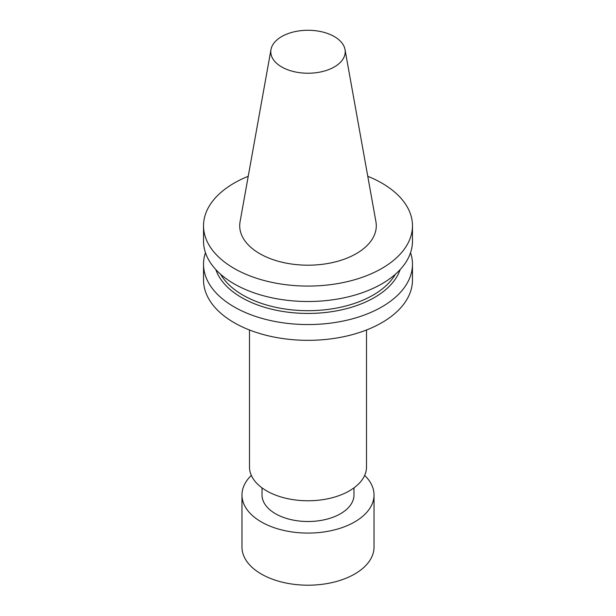 <?xml version="1.0" encoding="UTF-8"?>
<svg xmlns="http://www.w3.org/2000/svg" width="616" height="616" viewBox="0 0 616 616"><rect width="100%" height="100%" fill="white"/><g stroke="black" fill="none" stroke-linecap="round" stroke-linejoin="round"><path stroke-width="0.92" d="M251.336 475.398A66.028 38.123 0 0 0 241.972 494.971A66.028 38.123 0 0 0 282.736 530.183A66.028 38.123 0 0 0 354.685 521.921A66.028 38.123 0 0 0 374.028 494.971A66.028 38.123 0 0 0 364.664 475.398M353.969 487.887L353.969 494.971A45.969 26.542 180 0 1 340.502 513.736A45.969 26.542 180 0 1 290.413 519.488A45.969 26.542 180 0 1 262.031 494.971L262.031 487.887M248.225 176.299A104.466 60.314 0 0 0 203.534 225.764A104.466 60.314 0 0 0 308 286.078A104.466 60.314 0 0 0 412.466 225.764A104.466 60.314 0 0 0 381.874 183.114A104.466 60.314 0 0 0 367.775 176.299M345.014 49.542L375.922 221.698A68.291 39.424 180 0 1 356.287 253.646A68.291 39.424 180 0 1 278.648 261.361A68.291 39.424 180 0 1 240.078 221.698L270.986 49.542A37.206 21.483 0 0 0 292.007 71.148A37.206 21.483 0 0 0 334.311 66.944A37.206 21.483 0 0 0 345.014 49.542A37.206 21.483 0 0 0 320.443 31.508A37.206 21.483 0 0 0 281.689 36.567A37.206 21.483 0 0 0 270.986 49.542M249.495 329.983L249.495 466.99A58.505 33.78 0 0 0 285.608 498.198A58.505 33.78 0 0 0 349.364 490.875A58.505 33.78 0 0 0 366.505 466.99L366.505 329.983M203.534 264.241L203.534 280.018A104.466 60.314 0 0 0 308 340.332A104.466 60.314 0 0 0 412.466 280.018L412.466 264.241A104.466 60.314 180 0 1 331.693 322.984A104.466 60.314 180 0 1 214.276 290.891A104.466 60.314 180 0 1 203.534 264.241A104.466 60.314 180 0 1 205.451 252.722M410.549 252.722A104.466 60.314 180 0 1 412.466 264.241M400.123 269.639A93.863 54.193 180 0 1 318.58 313.09A93.863 54.193 180 0 1 222.245 281.289A93.863 54.193 180 0 1 221.96 280.911A93.863 54.193 180 0 1 215.877 269.639M412.466 225.764L412.466 241.195A104.466 60.314 180 0 1 331.693 299.938A104.466 60.314 180 0 1 214.276 267.837A104.466 60.314 180 0 1 212.243 265.304A104.466 60.314 180 0 1 203.534 241.195L203.534 225.764M241.972 494.971L241.972 547.077A66.028 38.123 0 0 0 261.315 574.035A66.028 38.123 0 0 0 354.685 574.035A66.028 38.123 0 0 0 374.028 547.077L374.028 494.971M395.364 274.266A92.038 53.138 180 0 1 312.197 310.633A92.038 53.138 180 0 1 223.639 278.794A92.038 53.138 180 0 1 220.636 274.266"/></g></svg>
